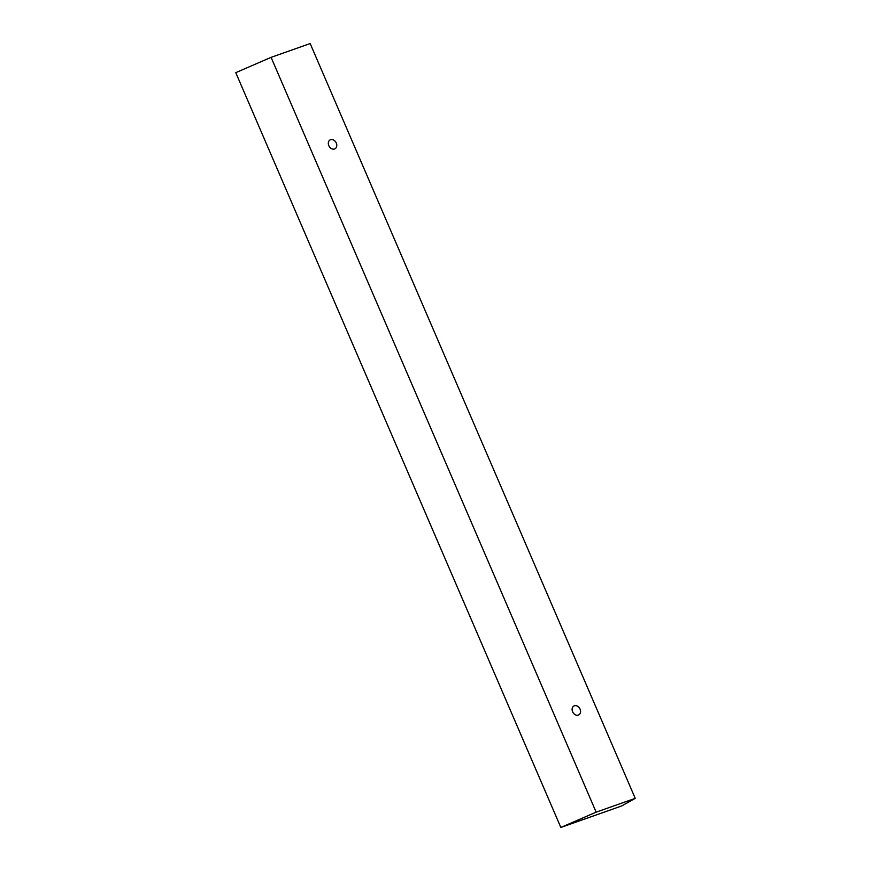 <?xml version="1.0" encoding="UTF-8"?>
<svg xmlns="http://www.w3.org/2000/svg" width="871" height="871" viewBox="0 0 871 871"><rect width="100%" height="100%" fill="white"/><g stroke="black" fill="none" stroke-linecap="round" stroke-linejoin="round"><path stroke-width="1.31" d="M328.813 145.675A5.074 3.941 -119.3 0 1 330.065 139.926A5.074 3.941 -119.3 0 1 336.282 143.029A5.074 3.941 -119.3 0 1 335.03 148.767A5.074 3.941 -119.3 0 1 328.813 145.675M572.606 711.77A5.074 3.941 -119.3 0 1 573.869 706.022A5.074 3.941 -119.3 0 1 580.086 709.125A5.074 3.941 -119.3 0 1 578.823 714.873A5.074 3.941 -119.3 0 1 572.606 711.77M635.231 798.348L310.163 43.55L271.088 57.355L235.769 72.652L560.837 827.45L621.665 805.958L635.231 798.348L596.156 812.164L560.837 827.45M271.088 57.355L596.156 812.164"/></g></svg>
